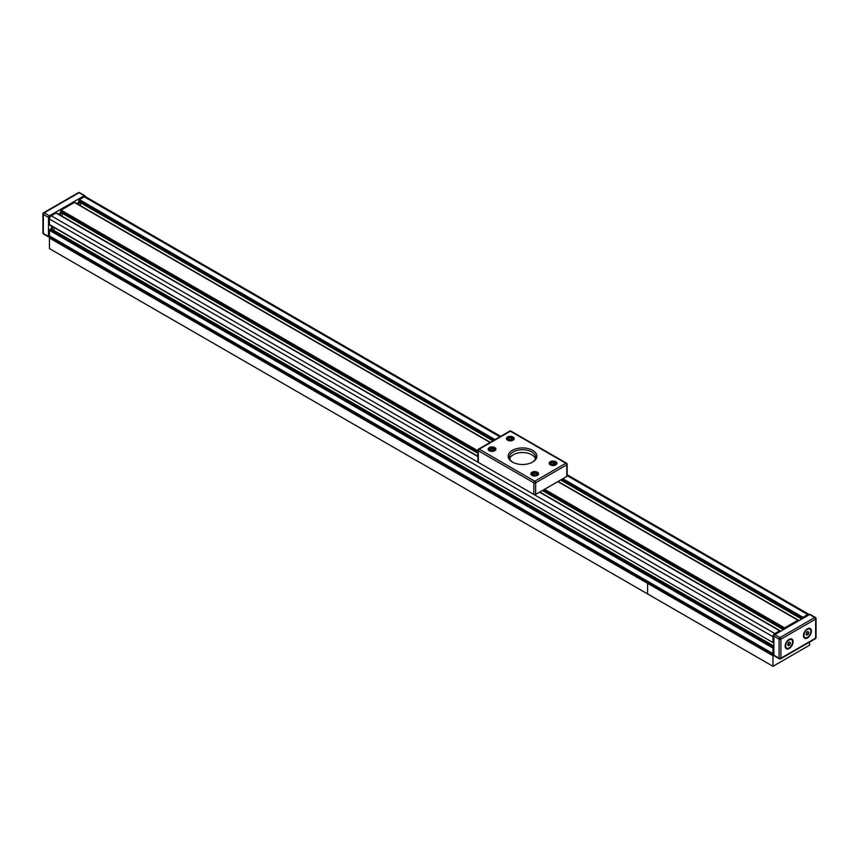 <?xml version="1.0" encoding="UTF-8"?>
<svg xmlns="http://www.w3.org/2000/svg" width="859" height="859" viewBox="0 0 859 859"><rect width="100%" height="100%" fill="white"/><g stroke="black" fill="none" stroke-linecap="round" stroke-linejoin="round"><path stroke-width="1.29" d="M798.526 620.907L797.914 620.209L784.621 627.886L784.009 629.293M780.23 631.472L779.618 630.774L774.797 633.555L51.261 215.824A2.588 1.493 120 0 0 49.425 218.991L49.425 224.564L773.143 642.682L773.884 642.468M772.971 642.285L772.971 636.723A2.588 1.493 -60 0 1 774.797 633.555M773.884 646.838L772.971 648.062L772.971 653.635L49.425 235.903A2.588 1.493 120 0 0 49.962 237.084L773.497 654.816A2.588 1.493 -60 0 1 772.971 653.635M562.86 478.721L802.918 617.32L807.739 614.539A2.588 1.493 -60 0 1 809.038 614.41A2.588 1.493 -60 0 1 809.328 614.679M802.918 617.32L802.306 618.727M490.07 442.471L74.379 202.477L61.086 210.154L477.926 450.814M61.601 215.942L62.9 213.687M60.957 212.334L60.474 211.207L61.086 210.154M477.926 456.591L56.694 213.397M56.082 213.043L51.261 215.824M79.898 205.365L81.197 203.121M79.264 201.768L78.77 200.641L79.382 199.589L495.074 439.583M74.379 202.477L74.991 202.831M50.037 224.908L49.425 224.564M772.971 648.062L49.425 230.33L50.037 229.278L51.261 229.138M53.398 230.137L54.697 227.893M49.425 230.33L49.425 235.903M500.647 436.361L85.503 196.679A2.588 1.493 120 0 0 84.203 196.808L79.382 199.589M809.575 642.092L809.575 645.173L772.971 666.316L49.425 248.584L49.425 238.018L647.6 583.368L648.674 582.746L647.6 583.368L772.971 655.739L773.884 655.213L773.884 636.197A1.299 0.752 -60 0 1 774.797 634.608L809.575 614.539A1.299 0.752 -60 0 1 810.22 614.475L815.406 617.46A1.299 0.752 120 0 0 814.751 617.524L779.983 637.603A1.299 0.752 60 0 1 780.895 639.193A1.299 0.752 180 0 1 779.07 639.193L779.07 658.209A1.299 0.752 0 0 0 780.895 658.209A1.299 0.752 60 0 1 780.627 658.799L815.406 638.72A1.299 0.752 -120 0 0 815.674 638.13A1.299 0.752 0 0 0 816.05 637.603L816.05 618.587A1.299 0.752 180 0 1 815.674 619.114A1.299 0.752 -120 0 0 814.751 617.524L809.575 614.539M50.498 237.395L49.425 238.018M647.6 593.934L647.6 583.368L647.6 593.934M779.338 658.799L774.152 655.804A1.299 0.752 -60 0 1 773.884 655.213L779.07 658.209A1.299 0.752 120 0 0 779.338 658.799A1.299 1.299 0 0 0 780.627 658.799M815.674 618.061A1.299 0.752 180 0 1 816.05 618.587A1.299 1.299 0 0 0 815.406 617.46A1.299 0.752 120 0 1 815.674 618.061M774.797 634.608L779.983 637.603A1.299 0.752 120 0 0 779.07 639.193L773.884 636.197M811.401 631.086A5.605 3.243 -60 0 1 807.439 637.958A5.605 3.243 -60 0 1 803.466 635.671A5.605 3.243 -60 0 1 807.439 628.799A5.605 3.243 -60 0 1 811.401 631.086M793.093 641.652A5.605 3.243 -60 0 1 789.131 648.524A5.605 3.243 -60 0 1 785.169 646.236A5.605 3.243 -60 0 1 789.131 639.364A5.605 3.243 -60 0 1 793.093 641.652M42.95 232.907A1.299 0.752 0 0 0 43.326 233.433L43.326 214.417A1.299 0.752 180 0 1 42.95 213.891L42.95 232.907A1.299 1.299 0 0 0 43.594 234.024A1.299 0.752 -60 0 1 43.326 233.433L48.512 236.429A1.299 0.752 120 0 0 48.78 237.02A1.299 0.752 120 0 0 49.425 236.955L49.672 236.816M43.326 213.354A1.299 0.752 60 0 1 43.594 212.764A1.299 0.752 60 0 1 44.249 212.828L79.017 192.749A1.299 0.752 -120 0 0 78.373 192.684L43.594 212.764A1.299 1.299 0 0 0 42.95 213.891M48.512 217.413L43.326 214.417A1.299 0.752 -60 0 1 44.249 212.828L49.425 215.824A1.299 0.752 120 0 0 48.512 217.413L48.512 236.429M85.116 196.561L85.116 196.271A1.299 0.752 120 0 0 84.848 195.68A1.299 0.752 120 0 0 84.203 195.745L79.017 192.749A1.299 0.752 -60 0 1 79.662 192.684A1.299 1.299 0 0 0 78.373 192.684M84.203 195.745L49.425 215.824M788.433 642.94L789.84 642.124L790.538 643.133L789.84 644.948L788.433 645.764L787.724 644.755L788.433 642.94M789.324 642.425L790.538 643.133M787.982 644.078L788.916 642.188M788.208 644.003L789.84 644.948M789.131 639.955A4.896 2.824 -60 0 1 791.579 639.708A4.896 2.824 -60 0 1 791.579 645.356A4.896 2.824 -60 0 1 786.683 648.18A4.896 2.824 -60 0 1 785.942 644.261A4.896 2.824 -60 0 1 789.131 639.955M806.73 632.374L808.136 631.558L808.845 632.568L808.136 634.382L806.73 635.198L806.021 634.189L806.73 632.374M807.621 631.859L808.845 632.568M806.29 633.513L807.213 631.623M806.515 633.437L808.136 634.382M807.439 629.379A4.896 2.824 -60 0 1 809.876 629.142A4.896 2.824 -60 0 1 809.876 634.79A4.896 2.824 -60 0 1 804.99 637.614A4.896 2.824 -60 0 1 804.239 633.695A4.896 2.824 -60 0 1 807.439 629.379M79.565 199.481L80.177 198.214L83.291 196.421A2.416 1.396 -60 0 1 84.493 196.292L84.944 196.561M76.773 203.562L79.275 202.015M80.198 202.541L77.686 204.088M61.322 210.015L61.934 208.748L71.641 203.143L72.253 203.486M58.476 214.127L61 212.592M61.912 213.118L59.389 214.664M49.242 222.341L48.641 221.987L48.641 218.39A2.416 1.396 -60 0 1 50.348 215.437L53.451 213.644L54.063 213.988M52.485 226.615L52.388 229.557M51.476 229.031L51.561 226.089M49.586 236.665L49.135 236.408A2.416 1.396 -60 0 1 48.641 235.302L48.641 231.705L49.425 230.545M804.024 617.739L804.625 616.472L807.739 614.679A2.416 1.396 -60 0 1 808.953 614.55L809.242 614.722M785.781 628.273L786.393 627.006L796.1 621.401L796.712 621.755M773.701 640.599L773.089 640.245L773.089 636.659A2.416 1.396 -60 0 1 774.797 633.695L777.91 631.902L778.522 632.245M773.884 654.837L773.594 654.665A2.416 1.396 -60 0 1 773.089 653.559L773.089 649.962L773.884 648.803M772.971 666.316L772.971 655.739M509.698 458.674A13.068 7.548 180 0 1 522.53 452.543A13.068 7.548 180 0 1 535.372 458.674M512.866 462.325A13.068 7.548 180 0 1 509.473 457.256A13.068 7.548 180 0 1 513.295 451.92A13.068 7.548 180 0 1 527.533 450.288A13.068 7.548 180 0 1 535.597 457.256A13.068 7.548 180 0 1 532.204 462.325M555.784 464.837A3.887 2.244 180 0 1 551.553 465.331A3.887 2.244 180 0 1 549.159 463.259A3.887 2.244 180 0 1 553.035 461.015A3.887 2.244 180 0 1 556.922 463.259A3.887 2.244 180 0 1 555.784 464.837M513.081 440.184A3.887 2.244 180 0 1 508.85 440.667A3.887 2.244 180 0 1 506.456 438.605A3.887 2.244 180 0 1 510.332 436.361A3.887 2.244 180 0 1 514.219 438.605A3.887 2.244 180 0 1 513.081 440.184M494.773 450.75A3.887 2.244 180 0 1 490.543 451.243A3.887 2.244 180 0 1 488.148 449.171A3.887 2.244 180 0 1 492.035 446.927A3.887 2.244 180 0 1 495.911 449.171A3.887 2.244 180 0 1 494.773 450.75M537.476 475.403A3.887 2.244 180 0 1 533.246 475.897A3.887 2.244 180 0 1 530.851 473.824A3.887 2.244 180 0 1 534.738 471.58A3.887 2.244 180 0 1 538.614 473.824A3.887 2.244 180 0 1 537.476 475.403M512.394 450.352A14.345 8.279 0 0 0 512.394 462.067A14.345 8.279 0 0 0 532.677 462.067A14.345 8.279 0 0 0 532.677 450.352A14.345 8.279 0 0 0 512.394 450.352M510.332 431.207A1.299 0.752 -60 0 1 510.976 431.143A1.299 1.299 0 0 0 509.688 431.143A1.299 0.752 60 0 1 510.332 431.207L565.845 463.259A1.299 0.752 60 0 1 566.768 464.837A1.299 0.752 0 0 0 567.144 464.311A1.299 1.299 0 0 0 566.5 463.194A1.299 0.752 120 0 0 565.845 463.259L534.738 481.223A1.299 0.752 120 0 0 533.826 482.801A1.299 0.752 0 0 0 535.651 482.801A1.299 0.752 -120 0 0 534.738 481.223L479.225 449.171A1.299 0.752 -120 0 0 478.57 449.107A1.299 1.299 0 0 0 477.926 450.223A1.299 0.752 0 0 0 478.302 450.75A1.299 0.752 -60 0 1 479.225 449.171L510.332 431.207M478.302 449.697A1.299 0.752 0 0 0 477.926 450.223L477.926 461.852A1.299 0.752 0 0 0 478.302 462.378L478.302 450.75L533.826 482.801L533.826 494.43A1.299 0.752 0 0 0 535.651 494.43L535.651 482.801L566.768 464.837L566.768 476.466A1.299 0.752 0 0 0 567.144 475.94L567.144 464.311M566.768 463.785A1.299 0.752 120 0 0 566.5 463.194L510.976 431.143M566.768 476.466L535.651 494.43M533.826 494.43L478.302 462.378M532.816 473.857L534.255 473.062L536.166 473.373L536.65 474.49L535.221 475.295L533.299 474.973L532.816 473.857M536.166 475.134L533.944 475.081M534.255 474.823L534.255 473.062M536.166 473.373L536.166 474.759M553.529 462.496L554.957 463.291L554.463 464.408L552.552 464.719L551.124 463.924L551.607 462.808L553.529 462.496L553.529 464.257L551.607 464.569M551.607 464.193L551.607 462.808M508.345 438.928L509.376 437.95L511.363 437.972L512.329 438.981L511.298 439.958L509.301 439.937L508.345 438.928M511.363 437.972L511.363 439.733L509.247 439.883M509.376 439.711L509.376 437.95M490.059 449.665L490.833 448.602L492.808 448.462L494.011 449.375L493.238 450.438L491.262 450.578L490.059 449.665M490.833 450.256L490.833 448.602M492.808 448.462L492.808 450.223L490.833 450.363M544.563 489.286L784.621 627.886M797.914 620.209L557.856 481.609M783.58 629.54L542.609 490.414M477.926 453.069L60.474 212.055M784.009 628.938L543.339 489.995M477.926 452.221L60.474 211.207M779.618 630.774L539.559 492.175M801.887 618.974L560.906 479.848M493.12 440.71L78.77 201.489M802.306 618.373L561.636 479.419M493.85 440.28L78.77 200.641M773.572 647.01L50.037 229.278M773.884 646.344L50.767 228.859M807.739 614.539L567.144 475.628M499.884 436.802L84.203 196.808M772.971 636.723L49.425 218.991M780.895 658.209L780.895 639.193L815.674 619.114L815.674 638.13L780.895 658.209M84.085 196.872L83.291 196.421M80.971 198.676L80.177 198.214M79.876 202.831L78.953 202.305M72.435 203.594L71.641 203.143M62.728 209.199L61.934 208.748M61.633 213.365L60.721 212.839M54.246 214.095L53.451 213.644M51.143 215.899L50.348 215.437M49.435 218.852L48.641 218.39M49.425 222.449L48.641 221.987M52.485 229.138L51.561 228.612M49.425 232.166L48.641 231.705M49.425 235.763L48.641 235.302M808.534 615.13L807.739 614.679M805.42 616.934L804.625 616.472M796.894 621.852L796.1 621.401M787.177 627.457L786.393 627.006M778.705 632.353L777.91 631.902M775.591 634.157L774.797 633.695M773.884 637.11L773.089 636.659M773.884 640.707L773.089 640.245M773.884 650.424L773.089 649.962M773.884 654.021L773.089 653.559M532.301 472.944A3.661 2.115 0 0 0 531.066 474.522C531.045 472.59 533.117 472.031 537.283 472.858L538.4 474.555A3.661 2.115 0 0 0 538.4 474.522A3.661 2.115 0 0 0 537.369 473.051A3.661 2.115 0 0 0 537.165 472.944M537.058 472.879A3.232 1.868 180 0 1 535.522 475.983A3.232 1.868 180 0 1 531.624 473.663A3.232 1.868 180 0 1 537.058 472.879M550.608 462.378A3.661 2.115 0 0 0 549.373 463.957C549.288 460.51 558.253 461.798 556.707 463.957L556.707 463.989A3.661 2.115 0 0 0 556.707 463.957A3.661 2.115 0 0 0 555.472 462.378M555.354 464.912A3.232 1.868 180 0 1 549.921 464.118A3.232 1.868 180 0 1 553.83 461.798A3.232 1.868 180 0 1 555.354 464.912M507.905 437.725A3.661 2.115 0 0 0 506.67 439.303A3.661 2.115 0 0 0 506.67 439.336C506.928 437.521 508.753 436.855 512.147 437.295L514.004 439.303A3.661 2.115 0 0 0 514.004 439.303A3.661 2.115 0 0 0 512.769 437.725M512.007 437.36A3.232 1.868 180 0 1 511.9 440.592A3.232 1.868 180 0 1 507.1 438.917A3.232 1.868 180 0 1 512.007 437.36M489.598 448.291A3.661 2.115 0 0 0 488.363 449.869A3.661 2.115 0 0 0 488.363 449.901L488.363 449.869C487.676 448.602 489.351 447.893 493.388 447.732L495.697 449.869A3.661 2.115 0 0 0 494.462 448.291M493.291 447.797A3.232 1.868 180 0 1 493.979 451.007A3.232 1.868 180 0 1 488.825 449.751A3.232 1.868 180 0 1 493.291 447.797M783.376 629.658L542.405 490.532M477.926 453.305L60.613 212.366M780.047 630.731L539.806 492.024M477.926 456.301L56.511 213M801.683 619.092L560.702 479.966M492.916 440.828L78.921 201.801M798.355 620.166L558.114 481.459M490.317 442.321L74.808 202.434M773.143 642.682L49.607 224.951M773.884 646.108L51.121 228.827M809.038 614.41L567.144 474.748M815.406 638.72A1.299 1.299 0 0 0 816.05 637.603M48.78 237.02L43.594 234.024M84.848 195.68L79.662 192.684M791.579 639.708L790.935 639.343M786.683 648.18L786.049 647.815M809.876 629.142L809.242 628.767M804.99 637.614L804.346 637.249M72.693 203.454L72.081 203.1M54.504 213.955L53.892 213.601M49.425 222.739L48.813 222.384M797.141 621.712L796.529 621.358M778.952 632.213L778.34 631.859M773.884 640.997L773.272 640.642M509.688 431.143L478.57 449.107"/></g></svg>
